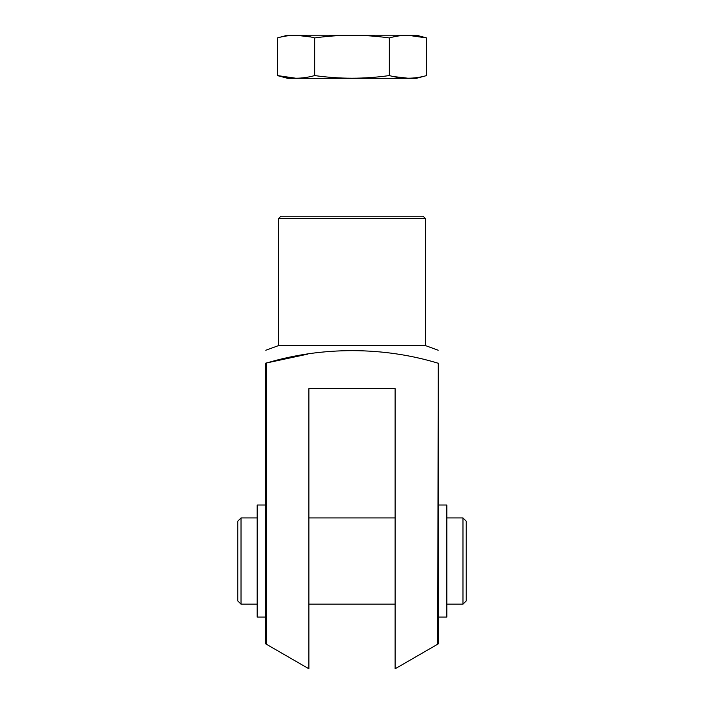 <?xml version="1.0" encoding="UTF-8"?>
<svg xmlns="http://www.w3.org/2000/svg" width="704" height="704" viewBox="0 0 704 704"><rect width="100%" height="100%" fill="white"/><g stroke="black" fill="none" stroke-linecap="round" stroke-linejoin="round"><path stroke-width="1.06" d="M437.774 644.16L438.205 363.123C438.205 346.518 438.205 346.518 438.205 363.123L438.205 643.914L395.102 668.8L395.102 388.634L308.898 388.634L308.898 668.8L265.795 643.914L265.795 363.123C265.795 346.518 265.795 346.518 265.795 363.123L307.648 354.147M446.829 517.942L462.986 517.942L462.986 604.146L446.829 604.146M278.722 218.381L425.278 218.381L423.122 216.225L280.878 216.225L278.722 218.381L278.722 345.532L425.278 345.532L438.205 350.24M437.774 363.123C383.786 346.738 322.027 346.254 266.226 363.123L266.226 644.16M423.122 216.225L395.102 216.225M308.898 517.942L395.102 517.942M241.014 604.146L241.014 517.942L237.776 521.171L237.776 600.917L241.014 604.146L257.171 604.146M241.014 517.942L257.171 517.942M462.986 517.942L466.224 521.171L466.224 600.917L462.986 604.146M265.795 505.014L257.171 505.014L257.171 617.074L265.795 617.074M438.205 505.014L446.829 505.014L446.829 617.074L438.205 617.074M277.341 37.937L277.341 75.566L287.566 78.302L416.434 78.302L426.659 75.566L426.659 37.937L416.434 35.2L287.566 35.2L277.341 37.937C289.784 34.408 302.227 34.408 314.67 37.937C339.557 34.408 364.443 34.408 389.33 37.937C401.614 34.417 414.058 34.417 426.659 37.937L407.871 35.262M310.649 36.951L296.129 35.262M314.67 37.937L314.67 75.566C302.227 79.094 289.784 79.094 277.341 75.566L295.882 78.241M393.342 76.542L408.118 78.241M389.33 37.937L389.33 75.566C364.443 79.094 339.557 79.094 314.67 75.566M426.659 75.566C414.374 79.086 401.931 79.086 389.33 75.566M278.722 345.532L265.795 350.24M425.278 345.532L425.278 218.381M308.898 604.146L395.102 604.146"/></g></svg>
